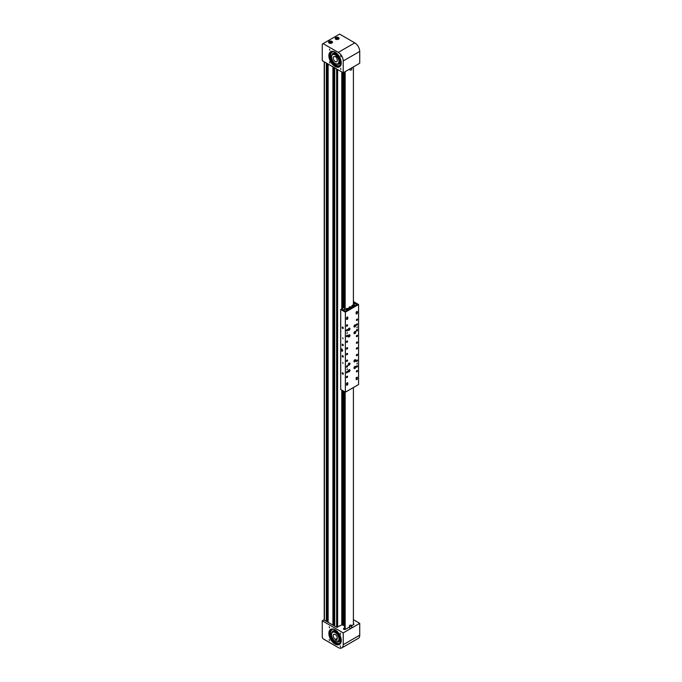 <?xml version="1.0" encoding="UTF-8"?>
<svg xmlns="http://www.w3.org/2000/svg" width="682" height="682" viewBox="0 0 682 682"><rect width="100%" height="100%" fill="white"/><g stroke="black" fill="none" stroke-linecap="round" stroke-linejoin="round"><path stroke-width="1.02" d="M341.793 624.9L341.793 390.104M341.793 308.801L341.793 71.942M327.249 63.545L326.908 621.626M327.462 63.673L327.249 620.629M328.033 620.611L327.462 620.509M333.848 67.356L333.507 625.437M334.061 67.484L333.848 624.439M334.64 624.422L334.061 624.32M329.517 640.662L329.193 639.563L329.517 640.662M340.599 647.065L340.275 645.965L340.599 647.065M329.517 627.866L329.193 626.767L329.517 627.866M340.599 634.269L340.275 633.169L340.599 634.269M329.346 634.192L329.628 634.03A9.096 5.251 60 0 1 329.662 631.285M344.419 628.003L343.805 628.361A1.168 0.673 0 0 0 343.464 628.838A1.168 0.673 0 0 0 343.805 629.316A1.168 0.673 0 0 0 345.459 629.316L349.516 626.963M329.875 634.115A8.747 5.055 60 0 1 329.9 631.506M335.058 644.072A8.747 5.055 60 0 1 329.346 636.366A8.747 5.055 60 0 1 330.685 629.358A8.747 5.055 60 0 1 335.058 629.784A8.747 5.055 60 0 1 340.778 637.5A8.747 5.055 60 0 1 339.431 644.507A8.747 5.055 60 0 1 335.058 644.072M339.636 644.379A8.747 5.055 60 0 1 335.476 643.842A8.747 5.055 60 0 1 329.815 636.315A8.747 5.055 60 0 1 330.898 629.247M338.281 647.55L323.098 638.787L322.271 637.363L322.271 620.791L343.225 632.887L343.225 644.695A6.999 4.041 60 0 1 341.776 647.9A6.999 4.041 60 0 1 338.281 647.55M353.404 619.708L359.729 623.357L359.729 635.172A6.999 4.041 60 0 1 358.28 638.378L341.776 647.9M351.776 625.658L353.54 624.644A1.168 0.673 0 0 0 353.881 624.166A1.168 0.673 0 0 0 353.404 623.629M322.271 620.791L323.865 619.87L336.686 627.278L341.946 624.814M359.729 623.357L343.225 632.887M336.755 639.622L335.766 640.193L336.951 640.21L336.669 639.375A2.916 1.688 -120 0 0 336.686 639.366A2.916 1.688 -120 0 0 337.087 636.877A2.916 1.688 -120 0 0 333.771 634.311A2.916 1.688 -120 0 0 333.37 636.8A2.916 1.688 -120 0 0 335.476 639.349L337.275 638.309M331.878 636.766A5.251 3.035 -120 0 0 337.854 641.387A5.251 3.035 -120 0 0 338.57 636.903A5.251 3.035 -120 0 0 332.603 632.291A5.251 3.035 -120 0 0 331.878 636.766M335.766 640.193L335.476 639.349M331.793 633.228A6.181 3.572 60 0 1 333.038 630.961A6.181 3.572 60 0 1 335.254 630.859A6.181 3.572 60 0 1 339.986 636.144A6.181 3.572 60 0 1 339.227 641.668A6.181 3.572 60 0 1 337.01 641.762M330.949 635.522A7.817 4.51 -120 0 0 337.24 643.203A7.817 4.51 -120 0 0 338.801 643.441M333.183 629.213A7.817 4.51 -120 0 0 332.228 629.546A7.817 4.51 -120 0 0 331.077 630.807M330.744 631.796A7.817 4.51 -120 0 0 330.736 634.567M330.071 635.436L329.943 634.951L330.071 635.436M330.267 631.447L330.131 630.969L330.267 631.447M329.363 634.32L330.114 634.618L330.19 636.366A7.971 4.604 -120 0 0 334.964 642.785A7.971 4.604 -120 0 0 339.252 643.365A7.971 4.604 -120 0 0 340.531 637.176A7.971 4.604 -120 0 0 335.57 630.142A7.971 4.604 -120 0 0 331.282 629.563A7.971 4.604 -120 0 0 330.489 630.262L330.642 631.856L329.559 631.191M329.628 634.03L330.523 634.379L330.531 635.76M330.6 635.752L330.608 636.127A7.971 4.604 -120 0 0 335.373 642.546A7.971 4.604 -120 0 0 339.448 643.237M331.495 629.452A7.971 4.604 -120 0 0 330.898 630.023L330.787 631.626M351.699 627.397A1.134 0.656 180 0 1 351.784 627.645A1.134 0.656 180 0 1 351.699 627.892A1.134 0.656 180 0 1 350.429 628.284A1.134 0.656 180 0 1 349.516 627.645L349.516 625.744A1.134 0.656 180 0 1 349.61 625.488A1.134 0.656 180 0 1 350.872 625.096A1.134 0.656 180 0 1 351.784 625.744A1.134 0.656 180 0 1 351.699 625.991A1.134 0.656 180 0 1 350.429 626.383A1.134 0.656 180 0 1 349.516 625.744M329.517 49.164L329.849 50.263L329.517 49.164M340.599 55.566L340.932 56.666L340.599 55.566M329.517 61.96L329.849 63.059L329.517 61.96M340.599 68.362L340.932 69.462L340.599 68.362M329.542 54.671A9.096 5.251 -120 0 0 329.875 57.655L329.577 57.825M338.528 37.578A1.986 1.142 0 0 0 336.362 37.331A1.986 1.142 0 0 0 335.143 38.388A1.986 1.142 0 0 0 335.723 39.198A1.986 1.142 0 0 0 337.88 39.445A1.986 1.142 0 0 0 339.107 38.388A1.986 1.142 0 0 0 338.528 37.578M331.929 41.389A1.986 1.142 0 0 0 329.764 41.142A1.986 1.142 0 0 0 328.536 42.199A1.986 1.142 0 0 0 329.125 43.009A1.986 1.142 0 0 0 331.282 43.256A1.986 1.142 0 0 0 332.509 42.199A1.986 1.142 0 0 0 331.929 41.389M330.114 57.697A8.747 5.055 60 0 1 329.79 54.85M339.636 66.742A8.747 5.055 60 0 1 335.476 66.205A8.747 5.055 60 0 1 329.815 58.678A8.747 5.055 60 0 1 330.898 51.61M335.058 52.147A8.747 5.055 -120 0 0 330.685 51.721A8.747 5.055 -120 0 0 329.346 58.729A8.747 5.055 -120 0 0 335.058 66.435A8.747 5.055 -120 0 0 339.431 66.87A8.747 5.055 -120 0 0 340.778 59.863A8.747 5.055 -120 0 0 335.058 52.147M343.225 72.778L359.729 63.247L359.729 51.44A6.999 4.041 -120 0 0 354.776 42.864L339.593 34.1L322.271 44.1L322.271 60.672L343.225 72.778L343.225 60.962A6.999 4.041 -120 0 0 338.281 52.386L323.098 43.622M335.476 56.981L335.766 56.47L336.951 57.817L336.669 58.328A2.916 1.688 60 0 1 337.087 61.303A2.916 1.688 60 0 1 336.686 61.73A2.916 1.688 60 0 1 334.035 60.451A2.916 1.688 60 0 1 333.37 57.092A2.916 1.688 60 0 1 333.771 56.674A2.916 1.688 60 0 1 335.476 56.981L335.97 56.7M338.57 62.991A5.251 3.035 -120 0 0 337.377 56.947A5.251 3.035 -120 0 0 332.603 54.654A5.251 3.035 -120 0 0 331.878 55.404A5.251 3.035 -120 0 0 333.08 61.457A5.251 3.035 -120 0 0 337.854 63.75A5.251 3.035 -120 0 0 338.57 62.991M331.793 55.592A6.181 3.572 60 0 1 333.038 53.324A6.181 3.572 60 0 1 337.573 54.739A6.181 3.572 60 0 1 340.48 60.613A6.181 3.572 60 0 1 339.227 64.031A6.181 3.572 60 0 1 336.627 63.98M332.995 51.61A7.817 4.51 -120 0 0 332.228 51.909A7.817 4.51 -120 0 0 330.796 53.946M330.634 54.91A7.817 4.51 -120 0 0 330.642 56.231A7.817 4.51 -120 0 0 330.975 58.004M331.282 58.942A7.817 4.51 -120 0 0 339.176 65.762M330.003 54.159L330.165 54.662L330.003 54.159M330.361 58.447L330.531 58.95L330.361 58.447M329.346 54.526L330.386 55.046L330.079 53.341A7.971 4.604 60 0 1 331.282 51.977A7.971 4.604 60 0 1 334.692 52.071A7.971 4.604 60 0 1 340.361 59.019A7.971 4.604 60 0 1 339.252 65.779A7.971 4.604 60 0 1 335.842 65.685A7.971 4.604 60 0 1 330.634 59.914L330.216 58.03L329.602 57.919M330.531 54.816L330.497 53.102A7.971 4.604 60 0 1 331.495 51.866M339.457 65.651A7.971 4.604 60 0 1 336.252 65.446A7.971 4.604 60 0 1 331.051 59.675L331.051 59.155M330.787 59.308L330.625 57.791L329.875 57.655M349.516 69.138L349.516 69.436A1.134 0.656 0 0 0 351.085 70.041A1.134 0.656 0 0 0 351.784 69.436L351.784 67.833M329.764 42.83L331.563 42.548L330.241 41.79L329.483 42.224L329.764 42.83M331.026 42.864L330.02 42.864M330.301 42.915L330.241 41.79M331.282 42.71L331.282 41.943M336.712 38.004L336.055 38.499L336.465 39.07L338.195 38.661L336.712 38.004L336.55 39.079M337.701 39.027L336.78 39.096M337.778 38.968L337.778 38.081M341.793 624.721L343.984 625.496L343.984 391.366L343.992 625.633M343.984 72.335L343.984 307.539M343.992 625.974L344.009 391.383M344.009 307.522L344.009 72.318M344.342 626.187L344.342 391.57M342.731 327.113A0.818 0.469 -120 0 0 342.731 328.443A0.818 0.469 -120 0 0 342.731 327.113M342.731 337.778L343.02 338.758L342.731 337.778M342.731 344.257A0.818 0.469 -120 0 0 342.731 345.586A0.818 0.469 -120 0 0 342.731 344.257M342.731 355.689A0.818 0.469 -120 0 0 342.731 357.018A0.818 0.469 -120 0 0 342.731 355.689M342.731 362.543L343.02 363.523L342.731 362.543M342.731 372.832A0.818 0.469 -120 0 0 342.731 374.162A0.818 0.469 -120 0 0 342.731 372.832M341.699 348.996A1.287 0.742 -120 0 0 341.06 348.928A1.287 0.742 -120 0 0 340.864 349.96A1.287 0.742 -120 0 0 341.699 351.094A1.287 0.742 -120 0 0 342.347 351.153A1.287 0.742 -120 0 0 342.543 350.122A1.287 0.742 -120 0 0 341.699 348.996M341.418 348.886A1.287 0.742 -120 0 0 341.375 349.158L342.279 350.642L341.341 349.372M341.367 349.175L341.273 349.96L342.193 350.701A1.287 0.742 -120 0 0 342.279 350.761A1.287 0.742 -120 0 0 342.56 350.872M356.925 364.069L357.215 363.088L356.925 364.069M347.019 333.583L347.317 332.603L347.019 333.583M356.925 327.872L357.215 326.891L356.925 327.872M347.019 369.78L347.317 368.8L347.019 369.78M347.189 382.79A0.878 0.503 120 0 0 346.567 383.855L346.567 384.81A0.878 0.503 120 0 0 347.803 384.094L347.803 383.148A0.878 0.503 120 0 0 347.189 382.79M356.754 377.265A0.878 0.503 120 0 0 356.14 378.331L356.14 379.286A0.878 0.503 120 0 0 357.377 378.57L357.377 377.623A0.878 0.503 120 0 0 356.754 377.265M356.754 311.538A0.878 0.503 120 0 0 356.14 312.603L356.14 313.558A0.878 0.503 120 0 0 357.377 312.842L357.377 311.896A0.878 0.503 120 0 0 356.754 311.538M347.189 317.062A0.878 0.503 120 0 0 346.567 318.127L346.567 319.082A0.878 0.503 120 0 0 347.803 318.366L347.803 317.42A0.878 0.503 120 0 0 347.189 317.062M347.019 342.347A0.818 0.469 120 0 0 347.019 341.017A0.818 0.469 120 0 0 347.019 342.347M356.925 343.302A0.818 0.469 120 0 0 356.925 341.972A0.818 0.469 120 0 0 356.925 343.302M347.019 349.022A0.818 0.469 120 0 0 347.019 347.684A0.818 0.469 120 0 0 347.019 349.022M347.019 377.598A0.818 0.469 120 0 0 347.019 376.259A0.818 0.469 120 0 0 347.019 377.598M347.019 330.923A0.818 0.469 120 0 0 347.019 329.585A0.818 0.469 120 0 0 347.019 330.923M356.925 330.923A0.818 0.469 120 0 0 356.925 329.585A0.818 0.469 120 0 0 356.925 330.923M347.019 336.635A0.818 0.469 120 0 0 347.019 335.305A0.818 0.469 120 0 0 347.019 336.635M356.925 336.635A0.818 0.469 120 0 0 356.925 335.305A0.818 0.469 120 0 0 356.925 336.635M347.019 372.832A0.818 0.469 120 0 0 347.019 371.502A0.818 0.469 120 0 0 347.019 372.832M347.019 367.121A0.818 0.469 120 0 0 347.019 365.782A0.818 0.469 120 0 0 347.019 367.121M347.019 361.4A0.818 0.469 120 0 0 347.019 360.07A0.818 0.469 120 0 0 347.019 361.4M347.019 354.734A0.818 0.469 120 0 0 347.019 353.404A0.818 0.469 120 0 0 347.019 354.734M356.925 349.022A0.818 0.469 120 0 0 356.925 347.684A0.818 0.469 120 0 0 356.925 349.022M356.925 355.689A0.818 0.469 120 0 0 356.925 354.35A0.818 0.469 120 0 0 356.925 355.689M356.925 361.4A0.818 0.469 120 0 0 356.925 360.07A0.818 0.469 120 0 0 356.925 361.4M356.925 367.121A0.818 0.469 120 0 0 356.925 365.782A0.818 0.469 120 0 0 356.925 367.121M356.925 325.203A0.818 0.469 120 0 0 356.925 323.873A0.818 0.469 120 0 0 356.925 325.203M356.925 320.438A0.818 0.469 120 0 0 356.925 319.108A0.818 0.469 120 0 0 356.925 320.438M347.019 326.158A0.818 0.469 120 0 0 347.019 324.82A0.818 0.469 120 0 0 347.019 326.158M356.925 371.878A0.818 0.469 120 0 0 356.925 370.548A0.818 0.469 120 0 0 356.925 371.878M354.862 333.609A1.253 0.725 120 0 0 355.68 332.509A1.253 0.725 120 0 0 355.484 331.503A1.253 0.725 120 0 0 354.862 331.563A1.253 0.725 120 0 0 354.043 332.671A1.253 0.725 120 0 0 354.231 333.677A1.253 0.725 120 0 0 354.862 333.609M354.862 361.81A1.253 0.725 120 0 0 355.68 360.701A1.253 0.725 120 0 0 355.484 359.695A1.253 0.725 120 0 0 354.862 359.755A1.253 0.725 120 0 0 354.043 360.863A1.253 0.725 120 0 0 354.231 361.869A1.253 0.725 120 0 0 354.862 361.81M349.082 365.143A1.253 0.725 120 0 0 349.9 364.035A1.253 0.725 120 0 0 349.713 363.029A1.253 0.725 120 0 0 349.082 363.097A1.253 0.725 120 0 0 348.263 364.197A1.253 0.725 120 0 0 348.459 365.202A1.253 0.725 120 0 0 349.082 365.143M349.082 371.809A1.253 0.725 120 0 0 349.9 370.701A1.253 0.725 120 0 0 349.713 369.695A1.253 0.725 120 0 0 349.082 369.763A1.253 0.725 120 0 0 348.263 370.863A1.253 0.725 120 0 0 348.459 371.869A1.253 0.725 120 0 0 349.082 371.809M349.082 336.942A1.253 0.725 120 0 0 349.9 335.842A1.253 0.725 120 0 0 349.713 334.836A1.253 0.725 120 0 0 349.082 334.896A1.253 0.725 120 0 0 348.263 336.004A1.253 0.725 120 0 0 348.459 337.01A1.253 0.725 120 0 0 349.082 336.942M354.862 326.942A1.253 0.725 120 0 0 355.68 325.834A1.253 0.725 120 0 0 355.484 324.837A1.253 0.725 120 0 0 354.862 324.896A1.253 0.725 120 0 0 354.043 325.996A1.253 0.725 120 0 0 354.231 327.002A1.253 0.725 120 0 0 354.862 326.942M349.082 330.276A1.253 0.725 120 0 0 349.9 329.176A1.253 0.725 120 0 0 349.713 328.17A1.253 0.725 120 0 0 349.082 328.23A1.253 0.725 120 0 0 348.263 329.338A1.253 0.725 120 0 0 348.459 330.335A1.253 0.725 120 0 0 349.082 330.276M354.862 368.476A1.253 0.725 120 0 0 355.68 367.368A1.253 0.725 120 0 0 355.484 366.362A1.253 0.725 120 0 0 354.862 366.43A1.253 0.725 120 0 0 354.043 367.53A1.253 0.725 120 0 0 354.231 368.536A1.253 0.725 120 0 0 354.862 368.476M347.061 383.446L347.044 382.883M356.635 377.922L356.618 377.359M356.14 313.396L356.584 312.936M346.567 318.92L347.019 318.46M345.373 392.167L345.373 312.151L340.71 309.466L340.71 389.482L345.373 392.167L358.57 384.546L358.57 304.53L353.907 301.845L353.404 302.135M345.373 312.151L358.57 304.53M340.71 309.466L341.494 309.014L345.331 311.222L356.959 304.513L353.404 302.458M346.575 319.21A0.878 0.503 120 0 0 347.283 318.298M356.149 313.686A0.878 0.503 120 0 0 356.857 312.774M356.882 378.058L356.882 377.334A0.878 0.503 120 0 0 356.874 377.206M347.308 383.582L347.308 382.858A0.878 0.503 120 0 0 347.3 382.73M340.71 320.293L340.71 316.942M340.659 335.723L340.71 340.548M340.659 321.793L340.71 335.757M340.659 320.267L340.71 322.202M340.71 355.16L340.71 351.801M340.659 370.59L340.71 375.407M340.659 356.652L340.71 370.616M340.659 355.126L340.71 357.061M349.235 328.588L348.766 329.824L349.235 328.588M348.579 329.355L348.928 328.767M348.655 329.142L349.244 329.534M354.316 326.269L355.237 325.476L354.316 326.269M354.376 325.996L354.683 325.459M354.444 325.689L355.1 326.081M354.316 332.935L355.237 332.143L354.316 332.935M354.376 332.663L354.683 332.125M354.444 332.356L355.1 332.748M348.715 335.595L348.817 336.49L349.474 335.535L348.715 335.595M348.596 336.004L348.92 335.45M348.664 335.757L349.286 336.149M354.316 361.128L355.237 360.343L354.316 361.128M354.376 360.863L354.683 360.326M354.444 360.556L355.1 360.948M348.536 364.461L349.465 363.677L348.536 364.461M348.596 364.197L348.911 363.659M348.664 363.89L349.329 364.282M348.536 371.136L349.465 370.343L348.536 371.136M348.596 370.863L348.911 370.326M348.664 370.556L349.329 370.948M354.316 367.803L355.237 367.01L354.316 367.803M354.376 367.53L354.683 366.993M354.444 367.223L355.1 367.615M342.159 350.002L341.725 349.491L341.409 349.985L342.066 349.926M341.835 349.397L342.287 350.019M342.449 350.684L342.509 350.028M341.972 349.201L341.367 349.158L341.298 349.883L341.673 348.979M341.281 349.968L341.733 350.599M356.925 304.53L355.058 303.456L353.404 304.411L355.271 305.485L356.925 304.53M343.506 310.174L345.373 311.205L347.019 310.25L345.16 309.176L345.16 71.661M343.506 310.122L345.16 309.176M348.161 308.579L349.073 308.059M351.051 306.917L351.963 306.388M353.404 66.896L353.404 304.411M344.453 72.062L344.879 82.334L344.419 83.383L344.879 84.236L344.419 85.293L344.879 86.145L344.419 87.194L344.879 88.046L344.419 89.103L344.879 89.956L344.419 91.004L344.879 91.857L344.419 92.914L344.879 93.766L344.419 94.815L344.879 95.668L344.419 96.725L344.879 97.577L344.419 98.626L344.879 99.478L344.419 100.527L344.879 101.388L344.419 102.436L344.879 103.289L344.419 104.337L344.879 105.199L344.419 106.247L344.879 107.1L344.419 108.148L344.879 109.009L344.419 110.058L344.879 110.91L344.419 111.959L344.879 112.811L344.419 113.868L344.879 114.721L344.419 115.77L344.879 116.622L344.419 117.679L344.879 118.532L344.419 119.58L344.879 120.433L344.419 121.49L344.879 122.342L344.419 123.391L344.879 124.243L344.419 125.3L344.879 126.153L344.419 127.202L344.879 128.054L344.419 129.111L344.879 129.964L344.419 131.012L344.879 131.865L344.419 132.922L344.879 133.774L344.419 134.823L344.879 135.675L344.419 136.732L344.879 137.585L344.419 138.634L344.879 139.486L344.419 140.535L344.879 141.396L344.419 142.444L344.879 143.297L344.419 144.345L344.879 145.206L344.419 146.255L344.879 147.107L344.419 148.156L344.879 149.017L344.419 150.066L344.879 150.918L344.419 151.967L344.879 152.819L344.419 153.876L344.879 154.729L344.419 155.777L344.879 156.63L344.419 157.687L344.879 158.539L344.419 159.588L344.879 160.44L344.419 161.498L344.879 162.35L344.419 163.399L344.879 164.251L344.419 165.308L344.879 166.161L344.419 167.209L344.879 168.062L344.419 169.119L344.879 169.971L344.419 171.02L344.879 171.873L344.419 172.93L344.879 173.782L344.419 174.831L344.879 175.683L344.419 176.74L344.879 177.593L344.419 178.641L344.879 179.494L344.419 180.542L344.879 181.403L344.419 182.452L344.879 183.305L344.419 184.353L344.879 185.214L344.419 186.263L344.879 187.115L344.419 188.164L344.879 189.025L344.419 190.073L344.879 190.926L344.419 191.974L344.879 192.827L344.419 193.884L344.879 194.737L344.419 195.785L344.879 196.638L344.419 197.695L344.879 198.547L344.419 199.596L344.879 200.448L344.419 201.505L344.879 202.358L344.419 203.406L344.879 204.259L344.419 205.316L344.879 206.169L344.419 207.217L344.879 208.07L344.419 209.127L344.879 209.979L344.419 211.028L344.879 211.88L344.419 212.937L344.879 213.79L344.419 214.839L344.879 215.691L344.419 216.748L344.879 217.601L344.419 218.649L344.879 219.502L344.419 220.55L344.879 221.411L344.419 222.46L344.879 223.312L344.419 224.361L344.879 225.222L344.419 226.271L344.879 227.123L344.419 228.172L344.879 229.033L344.419 230.081L344.879 230.934L344.419 231.982L344.879 232.835L344.419 233.892L344.879 234.744L344.419 235.793L344.879 236.645L344.419 237.703L344.879 238.555L344.419 239.604L344.879 240.456L344.419 241.513L344.879 242.366L344.419 243.414L344.879 244.267L344.419 245.324L344.879 246.176L344.419 247.225L344.879 248.078L344.419 249.135L344.879 249.987L344.419 251.036L344.879 251.888L344.419 252.945L344.879 253.798L344.419 254.846L344.879 255.699L344.419 256.756L344.879 257.608L344.419 258.657L344.879 259.51L344.419 260.558L344.879 261.419L344.419 262.468L344.879 263.32L344.419 264.369L344.879 265.23L344.419 266.278L344.879 267.131L344.419 268.179L344.879 269.04L344.419 270.089L344.879 270.942L344.419 271.99L344.879 272.851L344.419 273.9L344.879 274.752L344.419 275.801L344.879 276.653L344.419 277.71L344.879 278.563L344.419 279.611L344.879 280.464L344.419 281.521L344.879 282.374L344.419 283.422L344.879 284.275L344.419 285.332L344.879 286.184L344.419 287.233L344.879 288.085L344.419 289.142L344.879 289.995L344.419 291.043L344.879 291.896L344.419 292.953L344.879 293.806L344.419 294.854L344.879 295.707L344.419 296.764L344.879 297.616L344.419 298.665L344.879 299.517L344.419 300.566L344.879 301.427L344.419 302.476L344.879 303.328L344.419 304.377L344.879 305.238L344.419 305.485L344.828 307.028L341.503 309.014M353.404 302.501L354.7 303.251L353.404 304.002M354.649 303.499L353.404 304.215L354.7 303.251M341.503 308.972L343.157 309.969M344.828 307.028L344.828 308.929L343.157 309.918M352.227 307.25A1.168 0.673 180 0 1 351.963 306.823L351.963 305.775A1.168 0.673 180 0 1 352.048 305.51M352.5 305.527L353.745 305.826L352.5 305.527M353.447 305.962L352.807 305.962M353.063 306.03L353.037 305.289M353.66 305.868L353.66 305.442M349.337 308.912A1.168 0.673 180 0 1 349.073 308.486L349.073 307.437A1.168 0.673 180 0 1 349.414 306.96M350.719 307.616L350.412 306.968L349.585 307.446L350.719 307.616M349.764 307.548L349.764 307.07M350.582 307.642L349.892 307.616M350.369 307.676L350.412 306.968M347.829 309.287L347.53 308.639L346.703 309.108L347.829 309.287M346.874 309.21L346.874 308.733M347.701 309.304L347.01 309.287M347.488 309.338L347.53 308.639M356.857 311.921L356.592 312.535L356.857 311.921M347.283 317.454L347.027 318.059L347.283 317.454M346.618 383.548A0.818 0.469 -60 0 1 347.172 383.523M347.283 384.128L347.027 384.742L347.283 384.128M356.192 378.024A0.818 0.469 -60 0 1 356.746 377.998M356.857 378.604L356.592 379.218L356.857 378.604M344.828 308.929L343.302 310.054L344.819 309.159M353.404 387.529L353.404 624.721M344.419 391.621L344.879 392.806L344.419 393.122L344.879 394.708L344.419 395.031L344.879 396.617L344.419 396.933L344.879 398.518L344.419 398.842L344.879 400.428L344.419 400.743L344.879 402.329L344.419 402.653L344.879 404.23L344.419 404.554L344.879 406.14L344.419 406.463L344.879 408.041L344.419 408.365L344.879 409.95L344.419 410.266L344.879 411.851L344.419 412.175L344.879 413.761L344.419 414.076L344.879 415.662L344.419 415.986L344.879 417.572L344.419 417.887L344.879 419.473L344.419 419.797L344.879 421.382L344.419 421.698L344.879 423.283L344.419 423.607L344.879 425.193L344.419 425.508L344.879 427.094L344.419 427.418L344.879 429.004L344.419 429.319L344.879 430.905L344.419 431.229L344.879 432.814L344.419 433.13L344.879 434.715L344.419 435.039L344.879 436.625L344.419 436.94L344.879 438.526L344.419 438.85L344.879 440.436L344.419 440.751L344.879 442.337L344.419 442.661L344.879 444.238L344.419 444.562L344.879 446.147L344.419 446.471L344.879 448.048L344.419 448.372L344.879 449.958L344.419 450.273L344.879 451.859L344.419 452.183L344.879 453.769L344.419 454.084L344.879 455.67L344.419 455.994L344.879 457.579L344.419 457.895L344.879 459.48L344.419 459.804L344.879 461.39L344.419 461.705L344.879 463.291L344.419 463.615L344.879 465.201L344.419 465.516L344.879 467.102L344.419 467.426L344.879 469.011L344.419 469.327L344.879 470.912L344.419 471.236L344.879 472.822L344.419 473.138L344.879 474.723L344.419 475.047L344.879 476.633L344.419 476.948L344.879 478.534L344.419 478.858L344.879 480.443L344.419 480.759L344.879 482.344L344.419 482.668L344.879 484.246L344.419 484.57L344.879 486.155L344.419 486.479L344.879 488.056L344.419 488.38L344.879 489.966L344.419 490.281L344.879 491.867L344.419 492.191L344.879 493.777L344.419 494.092L344.879 495.678L344.419 496.002L344.879 497.587L344.419 497.903L344.879 499.488L344.419 499.812L344.879 501.398L344.419 501.713L344.879 503.299L344.419 503.623L344.879 505.209L344.419 505.524L344.879 507.11L344.419 507.434L344.879 509.019L344.419 509.335L344.879 510.92L344.419 511.244L344.879 512.83L344.419 513.145L344.879 514.731L344.419 515.055L344.879 516.641L344.419 516.956L344.879 518.542L344.419 518.866L344.879 520.451L344.419 520.767L344.879 522.352L344.419 522.676L344.879 524.253L344.419 524.577L344.879 526.163L344.419 526.487L344.879 528.064L344.419 528.388L344.879 529.974L344.419 530.289L344.879 531.875L344.419 532.199L344.879 533.784L344.419 534.1L344.879 535.685L344.419 536.009L344.879 537.595L344.419 537.91L344.879 539.496L344.419 539.82L344.879 541.406L344.419 541.721L344.879 543.307L344.419 543.631L344.879 545.216L344.419 545.532L344.879 547.117L344.419 547.441L344.879 549.027L344.419 549.342L344.879 550.928L344.419 551.252L344.879 552.838L344.419 553.153L344.879 554.739L344.419 555.063L344.879 556.648L344.419 556.964L344.879 558.549L344.419 558.873L344.879 560.459L344.419 560.774L344.879 562.36L344.419 562.684L344.879 564.261L344.419 564.585L344.879 566.171L344.419 566.495L344.879 568.072L344.419 568.396L344.879 569.982L344.419 570.297L344.879 571.883L344.419 572.207L344.879 573.792L344.419 574.108L344.879 575.693L344.419 576.017L344.879 577.603L344.419 577.918L344.879 579.504L344.419 579.828L344.879 581.414L344.419 581.729L344.879 583.315L344.419 583.639L344.879 585.224L344.419 585.54L344.879 587.125L344.419 587.449L344.879 589.035L344.419 589.35L344.879 590.936L344.419 591.26L344.879 592.846L344.419 593.161L344.879 594.747L344.419 595.071L344.879 596.656L344.419 596.972L344.879 598.557L344.419 598.881L344.879 600.467L344.419 600.782L344.879 602.368L344.419 602.692L344.879 604.269L344.419 604.593L344.879 606.179L344.419 606.503L344.879 608.08L344.419 608.404L344.879 609.989L344.419 610.305L344.879 611.89L344.419 612.214L344.879 613.8L344.419 614.115L344.879 615.701L344.419 616.025L344.879 617.611L344.419 617.926L344.879 619.512L344.419 619.836L344.879 621.421L344.419 621.737L344.879 623.322L344.419 623.646L344.879 625.232L344.419 629.495M345.16 392.048L345.16 629.435M337.616 69.538L337.616 627.304M324.419 61.917L324.419 620.194M326.311 63.008L326.311 621.285M326.806 63.29L326.806 621.566M328.136 64.065L328.136 622.342M332.91 66.819L332.91 625.096M333.404 67.1L333.404 625.377M334.743 67.876L334.743 626.153M336.627 68.967L336.627 627.244M359.729 635.172L343.225 644.695M343.805 629.316L343.805 628.361M335.203 631.626A5.251 3.035 -120 0 0 333.507 631.771L335.28 631.702C339.431 634.686 340.591 637.738 338.758 640.858A5.251 3.035 -120 0 0 339.841 638.548M336.055 631.984A5.251 3.035 -120 0 0 335.391 631.685M332.552 632.316A5.482 3.163 60 0 1 335.194 631.575A5.482 3.163 60 0 1 339.61 636.988A5.482 3.163 60 0 1 337.803 641.412M336.72 641.626A5.95 3.436 -120 0 0 336.814 641.651A5.95 3.436 -120 0 0 340.088 637.815A5.95 3.436 -120 0 0 335.126 631.165A5.95 3.436 -120 0 0 331.827 633.143M339.61 639.725A5.251 3.035 60 0 1 339.184 639.605M330.062 631.651A8.516 4.919 -120 0 0 330.037 634.183M334.41 641.83A8.048 4.646 60 0 1 330.659 635.718M330.361 634.303A8.048 4.646 60 0 1 330.395 631.873M330.898 630.492A8.048 4.646 60 0 1 332.492 629.196M329.943 632.836A8.747 5.055 60 0 1 330.028 631.617M338.281 52.386L354.776 42.864M343.225 60.962L359.729 51.44M336.72 63.989A5.95 3.436 -120 0 0 340.148 60.63A5.95 3.436 -120 0 0 336.107 53.997A5.95 3.436 -120 0 0 331.827 55.506M332.552 54.679A5.482 3.163 60 0 1 336.695 54.799A5.482 3.163 60 0 1 339.824 60.485A5.482 3.163 60 0 1 337.803 63.776M336.055 54.347A5.251 3.035 -120 0 0 333.507 54.125C336.414 53.733 338.494 55.83 339.755 60.417C339.431 62.787 339.107 63.716 338.758 63.221A5.251 3.035 -120 0 0 339.841 60.911M330.582 57.782A8.048 4.646 60 0 1 330.31 56.256A8.048 4.646 60 0 1 330.284 55.08M330.557 53.605A8.048 4.646 60 0 1 332.279 51.636M329.952 54.969A8.516 4.919 -120 0 0 329.986 56.103A8.516 4.919 -120 0 0 330.267 57.723M335.28 64.892A8.048 4.646 60 0 1 331.026 59.189M331.836 43.051A1.748 1.014 0 0 0 331.759 41.67A1.748 1.014 0 0 0 329.329 41.653A1.748 1.014 0 0 0 329.21 43.051M328.664 42.599A1.867 1.074 180 0 1 328.656 42.48A1.867 1.074 180 0 1 329.244 41.696M331.844 41.721A1.867 1.074 180 0 1 332.39 42.48A1.867 1.074 180 0 1 332.381 42.599L331.819 41.67L328.656 42.582M338.434 39.241A1.748 1.014 0 0 0 338.545 37.987A1.748 1.014 0 0 0 336.448 37.646A1.748 1.014 0 0 0 335.808 39.241M338.4 37.885A1.867 1.074 180 0 1 338.988 38.669A1.867 1.074 180 0 1 338.98 38.789L336.422 37.629L335.254 38.669A1.867 1.074 180 0 1 335.842 37.885M343.984 391.366L343.984 625.616M342.219 72.19L342.219 308.554M342.219 390.351L342.219 624.968M342.304 624.985L342.304 390.394M342.304 308.503L342.304 72.241M343.097 72.701L343.097 308.051M343.097 390.854L343.097 624.985M343.182 625.01L343.182 390.905M343.182 308L343.182 72.744M343.95 72.36L343.95 307.556M343.95 391.349L343.95 625.454M344.427 625.505L344.427 624.507M344.427 623.595L344.427 622.598M344.427 621.694L344.427 620.697M344.427 619.785L344.427 618.787M344.427 617.883L344.427 616.886M344.427 615.974L344.427 614.985M344.427 614.073L344.427 613.075M344.427 612.163L344.427 611.174M344.427 610.262L344.427 609.265M344.427 608.353L344.427 607.364M344.427 606.451L344.427 605.454M344.427 604.542L344.427 603.553M344.427 602.641L344.427 601.643M344.427 600.731L344.427 599.742M344.427 598.83L344.427 597.833M344.427 596.921L344.427 595.932M344.427 595.019L344.427 594.022M344.427 593.11L344.427 592.121M344.427 591.209L344.427 590.211M344.427 589.308L344.427 588.31M344.427 587.398L344.427 586.401M344.427 585.497L344.427 584.5M344.427 583.587L344.427 582.59M344.427 581.686L344.427 580.689M344.427 579.777L344.427 578.779M344.427 577.876L344.427 576.878M344.427 575.966L344.427 574.977M344.427 574.065L344.427 573.068M344.427 572.155L344.427 571.166M344.427 570.254L344.427 569.257M344.427 568.345L344.427 567.356M344.427 566.444L344.427 565.446M344.427 564.534L344.427 563.545M344.427 562.633L344.427 561.636M344.427 560.723L344.427 559.734M344.427 558.822L344.427 557.825M344.427 556.913L344.427 555.924M344.427 555.012L344.427 554.014M344.427 553.102L344.427 552.113M344.427 551.201L344.427 550.203M344.427 549.3L344.427 548.302M344.427 547.39L344.427 546.393M344.427 545.489L344.427 544.492M344.427 543.58L344.427 542.582M344.427 541.678L344.427 540.681M344.427 539.769L344.427 538.771M344.427 537.868L344.427 536.87M344.427 535.958L344.427 534.969M344.427 534.057L344.427 533.06M344.427 532.148L344.427 531.159M344.427 530.246L344.427 529.249M344.427 528.337L344.427 527.348M344.427 526.436L344.427 525.438M344.427 524.526L344.427 523.537M344.427 522.625L344.427 521.628M344.427 520.716L344.427 519.727M344.427 518.814L344.427 517.817M344.427 516.905L344.427 515.916M344.427 515.004L344.427 514.006M344.427 513.094L344.427 512.105M344.427 511.193L344.427 510.196M344.427 509.292L344.427 508.295M344.427 507.382L344.427 506.385M344.427 505.481L344.427 504.484M344.427 503.572L344.427 502.574M344.427 501.671L344.427 500.673M344.427 499.761L344.427 498.764M344.427 497.86L344.427 496.863M344.427 495.95L344.427 494.962M344.427 494.049L344.427 493.052M344.427 492.14L344.427 491.151M344.427 490.239L344.427 489.241M344.427 488.329L344.427 487.34M344.427 486.428L344.427 485.431M344.427 484.518L344.427 483.529M344.427 482.617L344.427 481.62M344.427 480.708L344.427 479.719M344.427 478.807L344.427 477.809M344.427 476.897L344.427 475.908M344.427 474.996L344.427 473.999M344.427 473.086L344.427 472.097M344.427 471.185L344.427 470.188M344.427 469.284L344.427 468.287M344.427 467.375L344.427 466.377M344.427 465.474L344.427 464.476M344.427 463.564L344.427 462.567M344.427 461.663L344.427 460.665M344.427 459.753L344.427 458.756M344.427 457.852L344.427 456.855M344.427 455.943L344.427 454.954M344.427 454.042L344.427 453.044M344.427 452.132L344.427 451.143M344.427 450.231L344.427 449.233M344.427 448.321L344.427 447.332M344.427 446.42L344.427 445.423M344.427 444.511L344.427 443.522M344.427 442.609L344.427 441.612M344.427 440.7L344.427 439.711M344.427 438.799L344.427 437.801M344.427 436.889L344.427 435.9M344.427 434.988L344.427 433.991M344.427 433.079L344.427 432.09M344.427 431.177L344.427 430.18M344.427 429.276L344.427 428.279M344.427 427.367L344.427 426.369M344.427 425.466L344.427 424.468M344.427 423.556L344.427 422.559M344.427 421.655L344.427 420.658M344.427 419.745L344.427 418.748M344.427 417.844L344.427 416.847M344.427 415.935L344.427 414.946M344.427 414.034L344.427 413.036M344.427 412.124L344.427 411.135M344.427 410.223L344.427 409.226M344.427 408.313L344.427 407.325M344.427 406.412L344.427 405.415M344.427 404.503L344.427 403.514M344.427 402.602L344.427 401.604M344.427 400.692L344.427 399.703M344.427 398.791L344.427 397.794M344.427 396.881L344.427 395.892M344.427 394.98L344.427 393.983M344.427 393.071L344.427 392.082M344.427 307.275L344.427 306.346M344.427 305.442L344.427 304.445M344.427 303.533L344.427 302.535M344.427 301.632L344.427 300.634M344.427 299.722L344.427 298.725M344.427 297.821L344.427 296.823M344.427 295.911L344.427 294.922M344.427 294.01L344.427 293.013M344.427 292.101L344.427 291.112M344.427 290.2L344.427 289.202M344.427 288.29L344.427 287.301M344.427 286.389L344.427 285.391M344.427 284.479L344.427 283.49M344.427 282.578L344.427 281.581M344.427 280.669L344.427 279.68M344.427 278.767L344.427 277.77M344.427 276.858L344.427 275.869M344.427 274.957L344.427 273.959M344.427 273.047L344.427 272.058M344.427 271.146L344.427 270.149M344.427 269.245L344.427 268.248M344.427 267.335L344.427 266.338M344.427 265.434L344.427 264.437M344.427 263.525L344.427 262.527M344.427 261.624L344.427 260.626M344.427 259.714L344.427 258.717M344.427 257.813L344.427 256.816M344.427 255.903L344.427 254.915M344.427 254.002L344.427 253.005M344.427 252.093L344.427 251.104M344.427 250.192L344.427 249.194M344.427 248.282L344.427 247.293M344.427 246.381L344.427 245.384M344.427 244.471L344.427 243.483M344.427 242.57L344.427 241.573M344.427 240.661L344.427 239.672M344.427 238.76L344.427 237.762M344.427 236.85L344.427 235.861M344.427 234.949L344.427 233.952M344.427 233.039L344.427 232.05M344.427 231.138L344.427 230.141M344.427 229.237L344.427 228.24M344.427 227.328L344.427 226.33M344.427 225.427L344.427 224.429M344.427 223.517L344.427 222.52M344.427 221.616L344.427 220.618M344.427 219.706L344.427 218.709M344.427 217.805L344.427 216.808M344.427 215.896L344.427 214.907M344.427 213.995L344.427 212.997M344.427 212.085L344.427 211.096M344.427 210.184L344.427 209.186M344.427 208.274L344.427 207.285M344.427 206.373L344.427 205.376M344.427 204.464L344.427 203.475M344.427 202.563L344.427 201.565M344.427 200.653L344.427 199.664M344.427 198.752L344.427 197.754M344.427 196.842L344.427 195.853M344.427 194.941L344.427 193.944M344.427 193.032L344.427 192.043M344.427 191.131L344.427 190.133M344.427 189.229L344.427 188.232M344.427 187.32L344.427 186.322M344.427 185.419L344.427 184.421M344.427 183.509L344.427 182.512M344.427 181.608L344.427 180.611M344.427 179.698L344.427 178.701M344.427 177.797L344.427 176.8M344.427 175.888L344.427 174.899M344.427 173.987L344.427 172.989M344.427 172.077L344.427 171.088M344.427 170.176L344.427 169.179M344.427 168.266L344.427 167.278M344.427 166.365L344.427 165.368M344.427 164.456L344.427 163.467M344.427 162.555L344.427 161.557M344.427 160.645L344.427 159.656M344.427 158.744L344.427 157.747M344.427 156.834L344.427 155.846M344.427 154.933L344.427 153.936M344.427 153.024L344.427 152.035M344.427 151.123L344.427 150.125M344.427 149.222L344.427 148.224M344.427 147.312L344.427 146.315M344.427 145.411L344.427 144.413M344.427 143.501L344.427 142.504M344.427 141.6L344.427 140.603M344.427 139.691L344.427 138.693M344.427 137.79L344.427 136.792M344.427 135.88L344.427 134.891M344.427 133.979L344.427 132.981M344.427 132.069L344.427 131.08M344.427 130.168L344.427 129.171M344.427 128.259L344.427 127.27M344.427 126.358L344.427 125.36M344.427 124.448L344.427 123.459M344.427 122.547L344.427 121.549M344.427 120.637L344.427 119.648M344.427 118.736L344.427 117.739M344.427 116.827L344.427 115.838M344.427 114.926L344.427 113.928M344.427 113.016L344.427 112.027M344.427 111.115L344.427 110.117M344.427 109.214L344.427 108.216M344.427 107.304L344.427 106.307M344.427 105.403L344.427 104.406M344.427 103.494L344.427 102.496M344.427 101.592L344.427 100.595M344.427 99.683L344.427 98.685M344.427 97.782L344.427 96.784M344.427 95.872L344.427 94.883M344.427 93.971L344.427 92.974M344.427 92.061L344.427 91.073M344.427 90.16L344.427 89.163M344.427 88.251L344.427 87.262M344.427 86.35L344.427 85.352M344.427 84.44L344.427 83.451M344.427 82.539L344.427 81.542M344.427 80.629L344.427 79.641M344.427 78.728L344.427 77.731M344.427 76.819L344.427 75.83M344.427 74.918L344.427 73.92M344.427 73.008L344.427 72.079M344.342 72.13L344.342 307.326M356.882 377.334L357.377 377.623M347.308 382.858L347.803 383.148M348.246 329.406A1.108 0.639 120 0 0 348.621 330.216A1.108 0.639 120 0 0 349.687 329.253A1.108 0.639 120 0 0 349.38 328.195A1.108 0.639 120 0 0 348.8 328.451M349.372 328.119A1.168 0.673 -60 0 1 349.542 328.17A1.168 0.673 -60 0 1 349.789 328.733M348.979 330.122A1.168 0.673 -60 0 1 348.596 330.25L349.44 328.11M354.018 326.073A1.108 0.639 120 0 0 354.018 326.525A1.108 0.639 120 0 0 354.955 326.644A1.108 0.639 120 0 0 355.535 325.22A1.108 0.639 120 0 0 354.572 325.118M354.759 326.789A1.168 0.673 -60 0 1 354.154 326.857A1.168 0.673 -60 0 1 354.018 326.738M354.018 332.739A1.108 0.639 120 0 0 354.018 333.191A1.108 0.639 120 0 0 354.955 333.31A1.108 0.639 120 0 0 355.535 331.887A1.108 0.639 120 0 0 354.572 331.784M354.759 333.455A1.168 0.673 -60 0 1 354.154 333.524A1.168 0.673 -60 0 1 354.018 333.404M348.246 336.073A1.108 0.639 120 0 0 348.562 336.874A1.108 0.639 120 0 0 349.474 336.328A1.108 0.639 120 0 0 349.704 335.067A1.108 0.639 120 0 0 348.8 335.118M349.372 334.785A1.168 0.673 -60 0 1 349.542 334.836A1.168 0.673 -60 0 1 349.789 335.399M348.979 336.789A1.168 0.673 -60 0 1 348.374 336.857A1.168 0.673 -60 0 1 348.246 336.738M354.018 360.931A1.108 0.639 120 0 0 354.018 361.383A1.108 0.639 120 0 0 354.955 361.511A1.108 0.639 120 0 0 355.535 360.087A1.108 0.639 120 0 0 354.572 359.977M354.759 361.648A1.168 0.673 -60 0 1 354.154 361.724A1.168 0.673 -60 0 1 354.018 361.596M348.246 364.265A1.108 0.639 120 0 0 348.238 364.717A1.108 0.639 120 0 0 349.184 364.844A1.108 0.639 120 0 0 349.764 363.421A1.108 0.639 120 0 0 348.8 363.318M348.979 364.989A1.168 0.673 -60 0 1 348.374 365.058A1.168 0.673 -60 0 1 348.246 364.93M348.246 370.94A1.108 0.639 120 0 0 348.238 371.392A1.108 0.639 120 0 0 349.184 371.511A1.108 0.639 120 0 0 349.764 370.087A1.108 0.639 120 0 0 348.8 369.985M349.372 369.653A1.168 0.673 -60 0 1 349.542 369.704A1.168 0.673 -60 0 1 349.764 370.028A1.168 0.673 -60 0 1 349.789 370.258M348.979 371.656A1.168 0.673 -60 0 1 348.374 371.724A1.168 0.673 -60 0 1 348.246 371.605M354.018 367.607A1.108 0.639 120 0 0 354.018 368.05A1.108 0.639 120 0 0 354.955 368.178A1.108 0.639 120 0 0 355.535 366.754A1.108 0.639 120 0 0 354.572 366.652M354.759 368.323A1.168 0.673 -60 0 1 354.154 368.391A1.168 0.673 -60 0 1 354.018 368.263M354.7 303.371L353.404 304.121M344.828 309.074L343.217 310.003M354.094 305.911A1.049 0.605 0 0 0 353.532 305.118A1.049 0.605 0 0 0 352.159 305.442A1.049 0.605 0 0 0 352.722 306.235A1.049 0.605 0 0 0 354.094 305.911M353.907 305.272A1.168 0.673 180 0 1 354.29 305.775A1.168 0.673 180 0 1 354.205 306.03A1.168 0.673 180 0 1 353.949 306.244A1.168 0.673 180 0 1 352.679 306.397A1.168 0.673 180 0 1 351.963 305.775L354.29 306.048M349.499 306.917A1.049 0.605 0 0 0 349.499 307.77A1.049 0.605 0 0 0 350.983 307.77A1.049 0.605 0 0 0 350.983 306.917A1.049 0.605 0 0 0 349.499 306.917M351.06 307.914A1.168 0.673 180 0 1 349.789 308.059A1.168 0.673 180 0 1 349.073 307.437L349.44 306.909L351.409 307.437A1.168 0.673 180 0 1 351.068 307.914M351.017 306.943A1.168 0.673 180 0 1 351.409 307.437L351.409 307.718M346.609 308.579A1.049 0.605 0 0 0 346.609 309.44A1.049 0.605 0 0 0 348.093 309.44A1.049 0.605 0 0 0 348.093 308.579A1.049 0.605 0 0 0 346.609 308.579M348.135 308.605A1.168 0.673 180 0 1 348.519 309.108A1.168 0.673 180 0 1 348.178 309.585A1.168 0.673 180 0 1 346.908 309.73A1.168 0.673 180 0 1 346.183 309.108A1.168 0.673 180 0 1 346.524 308.631M356.43 312.919A0.759 0.435 120 0 0 357.018 311.546A0.759 0.435 120 0 0 356.43 312.919M356.942 311.461A0.818 0.469 -60 0 1 357.257 311.896M356.703 312.859A0.818 0.469 -60 0 1 356.14 312.74M346.857 318.443A0.759 0.435 120 0 0 347.445 317.07A0.759 0.435 120 0 0 346.857 318.443M347.368 316.985A0.818 0.469 -60 0 1 347.692 317.42M347.138 318.383A0.818 0.469 -60 0 1 346.567 318.264M346.857 385.125A0.759 0.435 120 0 0 347.445 383.744A0.759 0.435 120 0 0 346.857 385.125M346.567 384.503A0.818 0.469 -60 0 1 347.692 384.102M347.104 383.463L347.522 383.702L346.806 385.16A0.818 0.469 -60 0 1 346.592 385.006M356.43 379.601A0.759 0.435 120 0 0 357.018 378.22A0.759 0.435 120 0 0 356.43 379.601M356.14 378.979A0.818 0.469 -60 0 1 357.257 378.578M356.703 379.542A0.818 0.469 -60 0 1 356.166 379.482M324.214 61.798L324.214 620.074M328.033 64.006L328.033 622.282M334.64 67.816L334.64 626.093M337.854 641.387L339.38 640.5M332.603 632.291L334.137 631.404M336.422 641.583L339.227 641.668M329.977 634.158L329.986 631.575M332.228 629.546L333.225 629.222M331.708 633.425L333.038 630.961M351.784 627.645L351.784 625.744M332.603 54.654L334.137 53.767M337.854 63.75L339.38 62.863M333.038 53.324L331.708 55.788M332.228 51.909L333.021 51.61M329.883 54.918L330.216 57.714M336.422 63.946L339.227 64.031M354.043 326.797L355.552 325.186L355.211 324.777M354.043 333.464L355.552 331.853M348.272 336.797L349.474 336.337L349.44 334.777M354.043 361.665L355.552 360.045L355.211 359.636M348.272 364.998L349.781 363.378M348.272 371.664L349.781 370.053L349.44 369.644M354.043 368.331L355.552 366.711M348.519 309.381L346.55 308.579L346.183 309.764M356.14 312.833L357.01 311.452M346.567 318.358L347.436 316.977M356.192 379.55L357.087 378.178L356.669 377.939M344.444 297.804L344.879 297.557M344.444 278.75L344.879 278.503M344.444 273.039L344.879 272.783M344.444 253.985L344.879 253.738M344.444 234.932L344.879 234.685M344.444 229.22L344.879 228.964M344.444 210.167L344.879 209.92M344.444 204.455L344.879 204.199M344.444 191.113L344.879 190.866M344.444 185.402L344.879 185.146M344.444 166.348L344.879 166.101M344.444 160.637L344.879 160.381M344.444 147.295L344.879 147.048M344.444 141.583L344.879 141.327M344.444 122.53L344.879 122.283M344.444 116.818L344.879 116.562M344.444 97.765L344.879 97.517M344.444 78.711L344.879 78.464M344.444 73L344.879 72.744M344.879 404.238L344.444 404.494M344.879 409.959L344.444 410.206M344.879 429.004L344.444 429.259M344.879 434.724L344.444 434.971M344.879 453.777L344.444 454.024M344.879 472.822L344.444 473.078M344.879 478.542L344.444 478.79M344.879 497.596L344.444 497.843M344.879 516.641L344.444 516.896M344.879 522.361L344.444 522.608M344.879 541.414L344.444 541.661M344.879 547.126L344.444 547.373M344.879 560.459L344.444 560.715M344.879 566.179L344.444 566.427M344.879 585.224L344.444 585.48M344.879 590.944L344.444 591.192M344.879 604.278L344.444 604.533M344.879 609.998L344.444 610.245M344.879 629.043L344.444 629.298"/></g></svg>
